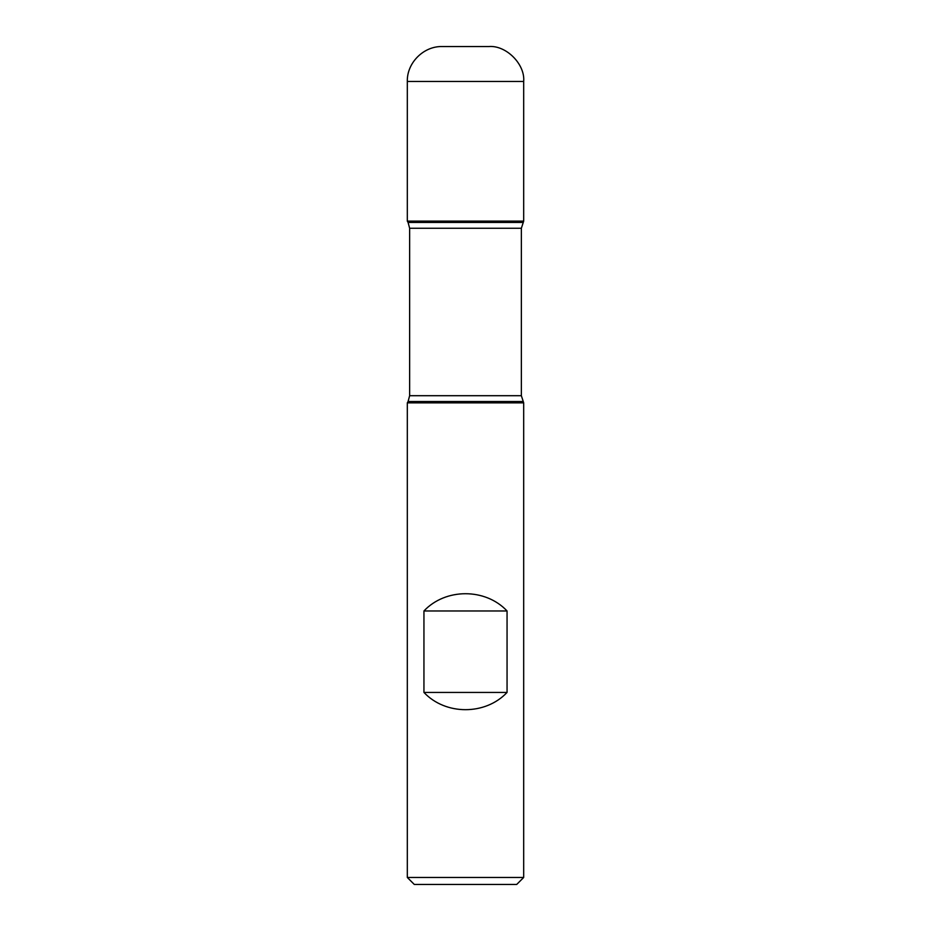 <?xml version="1.0" encoding="UTF-8"?>
<svg xmlns="http://www.w3.org/2000/svg" width="931" height="931" viewBox="0 0 931 931"><rect width="100%" height="100%" fill="white"/><g stroke="black" fill="none" stroke-linecap="round" stroke-linejoin="round"><path stroke-width="1.4" d="M523.688 402.855L407.312 402.855L407.312 877.468L523.688 877.468L523.688 402.855L521.36 395.698L521.36 228.258L523.688 221.113L407.312 221.113L523.688 221.113L523.688 81.463C525.247 64.192 506.045 44.991 488.775 46.55L442.225 46.55C423.628 46.026 406.789 62.866 407.312 81.463L407.312 221.113L465.5 221.113M423.942 692.431C445.53 715.427 485.47 715.427 507.058 692.431L507.058 610.969C485.47 587.973 445.53 587.973 423.942 610.969L423.942 692.431L507.058 692.431M522.919 222.439L408.081 222.439L407.312 221.113L407.312 81.463L523.688 81.463M523.688 877.468L516.705 884.45L414.295 884.45L407.312 877.468M423.942 610.969L507.058 610.969M522.919 401.517L408.081 401.517L407.312 402.855M521.36 228.258L409.64 228.258L409.64 395.698L521.36 395.698M409.64 395.698L408.081 401.517M408.081 222.439L409.64 228.258"/></g></svg>

